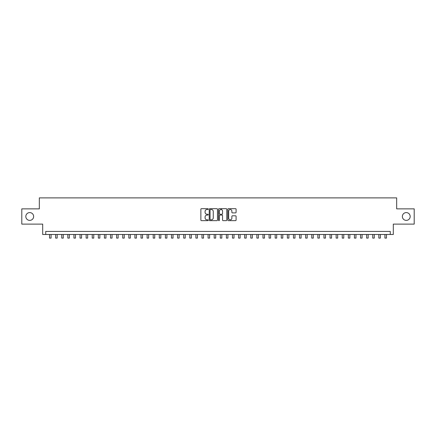 <?xml version="1.0" encoding="UTF-8"?>
<svg xmlns="http://www.w3.org/2000/svg" width="436" height="436" viewBox="0 0 436 436"><rect width="100%" height="100%" fill="white"/><g stroke="black" fill="none" stroke-linecap="round" stroke-linejoin="round"><path stroke-width="0.65" d="M208.245 209.095A0.42 0.42 0 0 0 207.825 208.675L201.465 208.675A0.6 0.6 0 0 0 200.865 209.275L200.865 220.049A0.6 0.6 0 0 0 201.465 220.649L207.825 220.649A0.42 0.42 0 0 0 208.245 220.229A0.42 0.42 0 0 0 207.825 219.809L207.002 219.809A1.913 1.913 0 0 1 205.089 217.891L205.089 216.997A1.913 1.913 0 0 1 207.002 215.079L207.825 215.079A0.42 0.42 0 0 0 208.245 214.659A0.42 0.42 0 0 0 207.825 214.245L207.002 214.245A1.913 1.913 0 0 1 205.089 212.327L205.089 211.427A1.913 1.913 0 0 1 207.002 209.514L207.825 209.514A0.42 0.42 0 0 0 208.245 209.095M402.368 216.49A3.902 3.902 0 0 0 406.27 220.393A3.902 3.902 0 0 0 410.178 216.49A3.902 3.902 0 0 0 406.27 212.588A3.902 3.902 0 0 0 402.368 216.49M25.822 216.49A3.902 3.902 0 0 0 29.73 220.393A3.902 3.902 0 0 0 33.632 216.49A3.902 3.902 0 0 0 29.73 212.588A3.902 3.902 0 0 0 25.822 216.49M235.495 212.893A0.6 0.6 0 0 0 236.089 212.299L236.089 209.275A0.6 0.6 0 0 0 235.495 208.675L228.431 208.675A0.6 0.6 0 0 0 227.832 209.275L227.832 220.049A0.6 0.6 0 0 0 228.431 220.649L235.495 220.649A0.6 0.6 0 0 0 236.089 220.049L236.089 216.398A0.6 0.6 0 0 0 235.495 215.798L232.47 215.798A0.6 0.6 0 0 0 231.87 216.398L231.87 218.207A1.602 1.602 0 0 1 230.268 219.809A1.602 1.602 0 0 1 228.671 218.207L228.671 211.117A1.602 1.602 0 0 1 230.268 209.514A1.602 1.602 0 0 1 231.87 211.117L231.87 212.299A0.6 0.6 0 0 0 232.47 212.893L235.495 212.893M390.264 234.481L393.316 234.481L393.316 224.115L414.2 224.115L414.2 208.866L396.667 208.866L396.667 197.89L39.333 197.89L39.333 208.866L21.8 208.866L21.8 224.115L42.684 224.115L42.684 234.481L390.264 234.481L390.264 231.429L45.736 231.429L45.736 234.481M217.477 209.275A0.6 0.6 0 0 0 216.877 208.675L209.814 208.675A0.6 0.6 0 0 0 209.215 209.275L209.215 220.049A0.6 0.6 0 0 0 209.814 220.649L216.877 220.649A0.6 0.6 0 0 0 217.477 220.049L217.477 209.275M219.123 208.675L226.186 208.675A0.6 0.6 0 0 1 226.785 209.275L226.785 220.049A0.6 0.6 0 0 1 226.186 220.649L223.161 220.649A0.6 0.6 0 0 1 222.562 220.049L222.562 215.678A0.6 0.6 0 0 0 221.968 215.079L219.962 215.079A0.6 0.6 0 0 0 219.363 215.678L219.363 220.229A0.42 0.42 0 0 1 218.943 220.649A0.42 0.42 0 0 1 218.523 220.229L218.523 209.275A0.6 0.6 0 0 1 219.123 208.675M210.474 209.514A0.42 0.42 0 0 0 210.054 209.934L210.054 219.39A0.42 0.42 0 0 0 210.474 219.809L211.34 219.809A1.913 1.913 0 0 0 213.259 217.891L213.259 211.427A1.913 1.913 0 0 0 211.34 209.514L210.474 209.514M222.562 211.144A1.602 1.602 0 0 0 220.965 209.542A1.602 1.602 0 0 0 219.363 211.144L219.363 213.645A0.6 0.6 0 0 0 219.962 214.245L221.968 214.245A0.6 0.6 0 0 0 222.562 213.645L222.562 211.144M49.546 234.481L49.546 238.111L51.072 238.111L51.072 234.481M55.645 234.481L55.645 238.111L57.171 238.111L57.171 234.481M61.743 234.481L61.743 238.111L63.264 238.111L63.264 234.481M67.842 234.481L67.842 238.111L69.362 238.111L69.362 234.481M73.935 234.481L73.935 238.111L75.461 238.111L75.461 234.481M80.033 234.481L80.033 238.111L81.559 238.111L81.559 234.481M86.132 234.481L86.132 238.111L87.658 238.111L87.658 234.481M92.23 234.481L92.23 238.111L93.756 238.111L93.756 234.481M98.329 234.481L98.329 238.111L99.855 238.111L99.855 234.481M104.427 234.481L104.427 238.111L105.953 238.111L105.953 234.481M110.526 234.481L110.526 238.111L112.047 238.111L112.047 234.481M116.625 234.481L116.625 238.111L118.145 238.111L118.145 234.481M122.718 234.481L122.718 238.111L124.244 238.111L124.244 234.481M128.816 234.481L128.816 238.111L130.342 238.111L130.342 234.481M134.915 234.481L134.915 238.111L136.441 238.111L136.441 234.481M141.013 234.481L141.013 238.111L142.539 238.111L142.539 234.481M147.112 234.481L147.112 238.111L148.638 238.111L148.638 234.481M153.21 234.481L153.21 238.111L154.736 238.111L154.736 234.481M159.309 234.481L159.309 238.111L160.83 238.111L160.83 234.481M165.407 234.481L165.407 238.111L166.928 238.111L166.928 234.481M171.506 234.481L171.506 238.111L173.027 238.111L173.027 234.481M177.599 234.481L177.599 238.111L179.125 238.111L179.125 234.481M183.698 234.481L183.698 238.111L185.224 238.111L185.224 234.481M189.796 234.481L189.796 238.111L191.322 238.111L191.322 234.481M195.895 234.481L195.895 238.111L197.421 238.111L197.421 234.481M201.993 234.481L201.993 238.111L203.519 238.111L203.519 234.481M208.092 234.481L208.092 238.111L209.618 238.111L209.618 234.481M214.19 234.481L214.19 238.111L215.711 238.111L215.711 234.481M221.417 209.607L221.417 208.675M220.289 234.481L220.289 238.111L221.81 238.111L221.81 234.481M226.382 234.481L226.382 238.111L227.908 238.111L227.908 234.481M232.481 234.481L232.481 238.111L234.007 238.111L234.007 234.481M238.579 234.481L238.579 238.111L240.105 238.111L240.105 234.481M244.678 234.481L244.678 238.111L246.204 238.111L246.204 234.481M250.776 234.481L250.776 238.111L252.302 238.111L252.302 234.481M256.875 234.481L256.875 238.111L258.401 238.111L258.401 234.481M262.973 234.481L262.973 238.111L264.494 238.111L264.494 234.481M269.072 234.481L269.072 238.111L270.593 238.111L270.593 234.481M275.171 234.481L275.171 238.111L276.691 238.111L276.691 234.481M281.264 234.481L281.264 238.111L282.79 238.111L282.79 234.481M287.362 234.481L287.362 238.111L288.888 238.111L288.888 234.481M293.461 234.481L293.461 238.111L294.987 238.111L294.987 234.481M299.559 234.481L299.559 238.111L301.085 238.111L301.085 234.481M305.658 234.481L305.658 238.111L307.184 238.111L307.184 234.481M311.756 234.481L311.756 238.111L313.282 238.111L313.282 234.481M317.855 234.481L317.855 238.111L319.375 238.111L319.375 234.481M323.953 234.481L323.953 238.111L325.474 238.111L325.474 234.481M330.047 234.481L330.047 238.111L331.573 238.111L331.573 234.481M336.145 234.481L336.145 238.111L337.671 238.111L337.671 234.481M342.244 234.481L342.244 238.111L343.77 238.111L343.77 234.481M348.342 234.481L348.342 238.111L349.868 238.111L349.868 234.481M354.441 234.481L354.441 238.111L355.967 238.111L355.967 234.481M360.539 234.481L360.539 238.111L362.065 238.111L362.065 234.481M366.638 234.481L366.638 238.111L368.158 238.111L368.158 234.481M372.736 234.481L372.736 238.111L374.257 238.111L374.257 234.481M378.83 234.481L378.83 238.111L380.356 238.111L380.356 234.481M384.928 234.481L384.928 238.111L386.454 238.111L386.454 234.481"/></g></svg>
